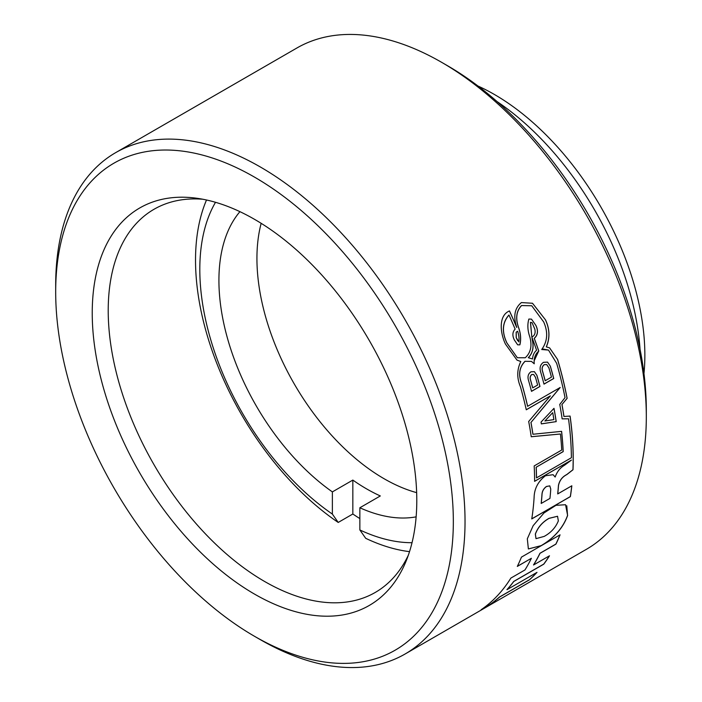 <?xml version="1.0" encoding="UTF-8"?>
<svg xmlns="http://www.w3.org/2000/svg" width="702" height="702" viewBox="0 0 702 702"><rect width="100%" height="100%" fill="white"/><g stroke="black" fill="none" stroke-linecap="round" stroke-linejoin="round"><path stroke-width="1.05" d="M260.354 639.671L254.51 636.293A281.186 162.337 -120 0 0 453.334 521.498A281.186 162.337 -120 0 0 254.51 177.123A281.186 162.337 -120 0 0 55.686 291.918A281.186 162.337 -120 0 0 254.51 636.293L260.363 639.671A289.452 167.12 60 0 1 260.354 639.671A289.452 167.12 60 0 1 260.354 639.662A289.452 167.12 60 0 0 405.08 654.01A289.452 167.12 60 0 0 449.456 422.06A289.452 167.12 60 0 0 260.363 166.997A289.452 167.12 60 0 0 115.637 152.659A289.452 167.12 60 0 0 55.686 285.161L55.686 291.918M447.49 65.707L441.646 62.329L447.49 65.707A281.186 162.337 60 0 1 646.314 410.082L646.314 416.839A289.452 167.12 -120 0 0 441.646 62.329A289.452 167.12 -120 0 0 441.637 62.329A289.452 167.12 -120 0 0 296.92 47.99L115.637 152.659M405.08 654.01L586.363 549.341A289.452 167.12 -120 0 0 646.314 416.839M477.957 86.013A212.952 122.947 60 0 1 494.269 94.401A212.952 122.947 60 0 1 643.971 373.543M640.04 349.227A221.227 127.729 -120 0 0 497.051 101.571M254.51 594.094A229.493 132.502 60 0 1 94.928 348.569A229.493 132.502 60 0 1 196.613 198.227A229.493 132.502 60 0 1 254.51 219.322A229.493 132.502 60 0 1 406.107 561.091A229.493 132.502 60 0 1 254.51 594.094M202.817 199.245A221.227 127.729 -120 0 0 154.028 209.275A221.227 127.729 -120 0 0 120.121 386.548A221.227 127.729 -120 0 0 264.636 581.493A221.227 127.729 -120 0 0 375.254 592.444A221.227 127.729 -120 0 0 408.336 555.203M541.224 545.673L528.378 548.946L527.316 538.811L533.16 525.675L543.962 512.986L555.966 505.317L565.566 504.729L567.62 515.479C563.188 527.772 554.387 537.837 541.224 545.673L541.163 545.638C554.229 537.916 563.022 527.851 567.558 515.443L566.777 505.756M534.178 465.926A289.452 167.12 60 0 1 534.599 481.335L571.446 460.091L564.54 465.233C560.117 467.786 557.002 471.726 555.168 477.044L553.097 474.701L545.48 475.737C538.118 481.414 534.327 488.645 534.108 497.428A289.452 167.12 -120 0 1 531.765 518.918L570.375 496.621A289.452 167.12 60 0 0 571.823 485.784L557.748 493.91A289.452 167.12 60 0 0 558.502 485.494C559.538 480.528 562.293 476.904 566.777 474.613L572.999 469.77A289.452 167.12 -120 0 0 570.094 416.075L563.969 416.47A289.452 167.12 -120 0 0 561.977 404.492L567.137 398.35A289.452 167.12 -120 0 0 557.616 359.521L549.605 347.885L546.34 346.902C550.07 338.162 549.798 329.159 545.524 319.893L532.511 303.264L521.402 302.571C514.68 308.081 513.101 316.216 516.637 326.983L516.742 327.422A289.452 167.12 -120 0 0 509.468 310.933C498.209 315.593 500.193 333.187 505.458 344.085L517.014 360.117L520.805 361.539C516.891 369.603 516.769 378.001 520.419 386.714A289.452 167.12 60 0 1 526.272 409.792L550.35 395.893L528.685 421.49A289.452 167.12 60 0 1 531.238 436.749L560.442 434.003A289.452 167.12 60 0 1 561.723 450.026L534.178 465.926M543.778 564.162L513.785 581.475A289.452 167.12 60 0 1 507.011 589.671L537.004 572.358A289.452 167.12 60 0 1 529.554 579.738L499.605 597.033A289.452 167.12 60 0 1 489.803 604.738L481.142 609.74A289.452 167.12 -120 0 0 510.88 578.079L524.956 569.954A289.452 167.12 -120 0 0 531.388 558.292L517.313 566.417A289.452 167.12 -120 0 0 521.437 557.125L560.056 534.836A289.452 167.12 60 0 1 555.931 544.129L540.013 553.316A289.452 167.12 60 0 1 533.573 564.978L549.49 555.791A289.452 167.12 60 0 1 543.778 564.162L543.708 564.118A289.373 167.067 -120 0 0 549.35 555.87M507.011 589.671L506.941 589.636A289.373 167.067 -120 0 0 513.715 581.44L513.785 581.475M481.914 609.204L489.724 604.694A289.373 167.067 -120 0 0 499.526 596.99L529.483 579.694A289.373 167.067 -120 0 0 536.776 572.49M517.365 566.321L531.388 558.292M533.573 564.978L533.511 564.943A289.373 167.067 -120 0 0 539.943 553.281L555.861 544.085A289.373 167.067 -120 0 0 559.95 534.889M513.715 581.44L543.708 564.118M517.637 331.247C518.892 334.968 519.296 338.513 518.839 341.892L516.277 337.662L516.242 332.221L517.637 331.247L516.172 332.186L516.207 337.618L517.655 340.628M531.756 305.756L521.516 305.537C516.418 310.854 515.365 318.006 518.348 326.992C520.7 333.318 521.182 339.259 519.805 344.814L519.875 344.849C521.253 339.285 520.77 333.345 518.418 327.027C515.435 318.059 516.488 310.907 521.586 305.572L531.747 305.765L543.681 321.937C548.218 332.16 547.569 341.356 541.707 349.526L548.481 350.079L556.66 363.329A289.452 167.12 60 0 1 565.031 397.639L559.748 404.44A289.452 167.12 60 0 1 562.153 418.857L568.506 418.796A289.452 167.12 60 0 1 571.393 457.73L536.503 477.869A289.452 167.12 -120 0 0 536.214 467.199L563.206 451.614A289.452 167.12 -120 0 0 561.6 431.353L532.95 434.257A289.452 167.12 -120 0 0 530.984 422.437L560.17 387.513L527.65 406.291A289.452 167.12 -120 0 0 521.911 384.108C518.155 374.912 519.217 367.313 525.087 361.302L531.475 361.416L534.24 363.794C533.722 358.318 535.24 354.062 538.794 351.026A289.452 167.12 -120 0 0 534.275 338.373C537.916 335.1 538.452 330.791 535.898 325.438L531.493 319.138L528.869 319.05C527.263 324.543 527.597 330.545 529.861 337.057C532.239 345.884 530.694 352.79 525.236 357.774L517.348 357.739L506.923 342.98C501.693 331.809 502.378 322.508 508.994 315.075A289.452 167.12 60 0 1 515.119 329.115C512.434 331.958 512.188 335.6 514.373 340.022L517.672 344.831L519.875 344.849M517.348 357.739L506.853 342.936C501.623 331.73 502.307 322.429 508.924 315.031L508.994 315.075M535.898 325.438L535.828 325.395C538.381 330.686 537.846 334.994 534.213 338.338L534.275 338.373M534.213 338.338A289.373 167.067 60 0 1 538.732 350.991L538.794 351.026M538.732 350.991L534.09 360.986M525.087 361.302L525.026 361.258C519.155 367.286 518.094 374.886 521.849 384.073L521.911 384.108M521.849 384.073A289.373 167.067 60 0 1 527.588 406.256L527.65 406.291M560.108 387.478L530.984 422.437M530.923 422.402A289.373 167.067 60 0 1 532.897 434.222L532.95 434.257M561.547 431.361A289.373 167.067 60 0 1 563.144 451.579L563.206 451.614M563.144 451.579L536.214 467.199M536.152 467.163A289.373 167.067 60 0 1 536.451 477.843L536.503 477.869M562.091 418.822L568.506 418.796M548.481 350.07L543.216 349.078M532.055 322.648L530.458 322.376L531.818 336.978L530.519 322.411L532.055 322.648L534.801 329.071C535.696 332.941 534.722 335.591 531.879 337.021M531.949 337.408L532.344 340.172C533.959 347.402 532.607 353.238 528.281 357.669L528.343 357.704C532.66 353.308 534.02 347.472 532.414 340.207L531.949 337.408A289.452 167.12 60 0 1 536.591 350.254C534.187 352.255 532.827 355.168 532.511 358.994L528.343 357.704M541.233 503.439L541.172 503.404A289.373 167.067 -120 0 0 541.962 494.568C542.093 491.268 543.594 488.566 546.463 486.46L549.798 485.872L546.516 486.495C543.664 488.583 542.163 491.286 542.014 494.603A289.452 167.12 60 0 1 541.233 503.439L549.947 498.411A289.452 167.12 -120 0 0 550.763 489.092L549.798 485.872M557.748 493.91L557.686 493.875A289.373 167.067 -120 0 0 558.441 485.459C559.476 480.501 562.241 476.877 566.716 474.578L566.777 474.613M531.774 518.839L570.322 496.586A289.373 167.067 -120 0 0 571.753 485.819M534.547 481.3L571.446 460.091M531.186 436.714L560.442 434.003M526.263 409.731L550.35 395.893M516.953 360.073L520.805 361.539M509.424 310.951A289.373 167.067 60 0 1 516.672 327.386L516.742 327.422M532.502 303.273L545.524 319.893M545.454 319.858C549.727 329.071 550.008 338.074 546.279 346.867L546.34 346.902M549.569 347.867L557.616 359.521M557.555 359.485A289.373 167.067 60 0 1 567.076 398.315L567.137 398.35M567.076 398.315L561.977 404.492M561.916 404.457A289.373 167.067 60 0 1 563.917 416.435L563.969 416.47M570.033 416.084A289.373 167.067 60 0 1 572.946 469.735L572.999 469.77M566.716 474.578L572.946 469.735M541.347 423.894A289.452 167.12 -120 0 0 541.049 422.077L554.001 408.336A289.452 167.12 60 0 1 556.212 421.621L541.347 423.894M531.511 391.347A289.452 167.12 -120 0 0 528.466 380.238C527.395 376.526 528.22 373.727 530.958 371.823L534.397 371.665L536.916 375.359A289.452 167.12 60 0 1 539.961 386.469L531.511 391.347M543.997 384.134A289.452 167.12 -120 0 0 540.593 371.779C539.408 367.585 540.382 364.435 543.506 362.32L547.534 362.118L550.333 366.163A289.452 167.12 60 0 1 553.738 378.51L543.997 384.134M544.217 536.398C550.982 532.66 555.694 527.492 558.344 520.884L557.546 516.268L549.078 518.366C542.435 522.148 537.872 527.404 535.389 534.134L536.003 538.653L544.217 536.398M536.003 538.653L535.328 534.099C537.802 527.377 542.365 522.121 549.017 518.33L557.546 516.26M528.36 548.938L541.163 545.638M544.892 420.981L552.676 412.706L544.892 420.981L553.878 419.594A289.452 167.12 -120 0 0 552.737 412.741M541.286 423.859L556.212 421.621M556.151 421.586A289.373 167.067 -120 0 0 553.957 408.388M531.493 391.286L539.899 386.433A289.373 167.067 -120 0 0 536.854 375.324L536.916 375.359M532.73 387.864L532.669 387.829A289.373 167.067 -120 0 0 530.528 380.063C529.738 377.729 530.15 375.877 531.774 374.499L533.599 374.456L531.835 374.535C530.212 375.903 529.799 377.755 530.589 380.098A289.452 167.12 60 0 1 532.73 387.864L537.609 385.047A289.452 167.12 -120 0 0 535.468 377.281L533.66 374.491M543.98 384.073L553.676 378.475A289.373 167.067 -120 0 0 550.271 366.119L550.333 366.163M545.2 380.738L545.129 380.703A289.373 167.067 -120 0 0 542.549 371.411C541.602 368.506 542.163 366.251 544.234 364.628L546.665 364.549L544.296 364.663C542.234 366.268 541.672 368.532 542.62 371.446A289.452 167.12 60 0 1 545.2 380.738L551.456 377.123A289.452 167.12 -120 0 0 548.885 367.83L546.726 364.592M215.505 202.299A206.897 119.454 -120 0 0 199.807 269.357A206.897 119.454 -120 0 0 332.371 514.075L338.215 522.446A221.227 127.729 60 0 1 195.525 260.135A221.227 127.729 60 0 1 206.511 200M239.926 211.662A179.87 103.852 -120 0 0 218.919 280.388A179.87 103.852 -120 0 0 332.371 491.9L352.834 480.08A179.87 103.852 60 0 0 380.317 495.945L359.854 507.765A179.87 103.852 -120 0 0 416.128 516.856M261.162 223.324A179.87 103.852 -120 0 0 256.932 258.441A179.87 103.852 -120 0 0 416.655 492.646M332.371 491.9L332.371 514.075M409.52 551.64A221.227 127.729 60 0 1 365.698 538.311L359.854 529.949L359.854 507.765M359.854 529.949A206.897 119.454 -120 0 0 412.03 542.699M352.834 480.08L352.834 514.004A221.227 127.729 -120 0 0 359.854 518.585M352.834 514.004L338.215 522.446"/></g></svg>
